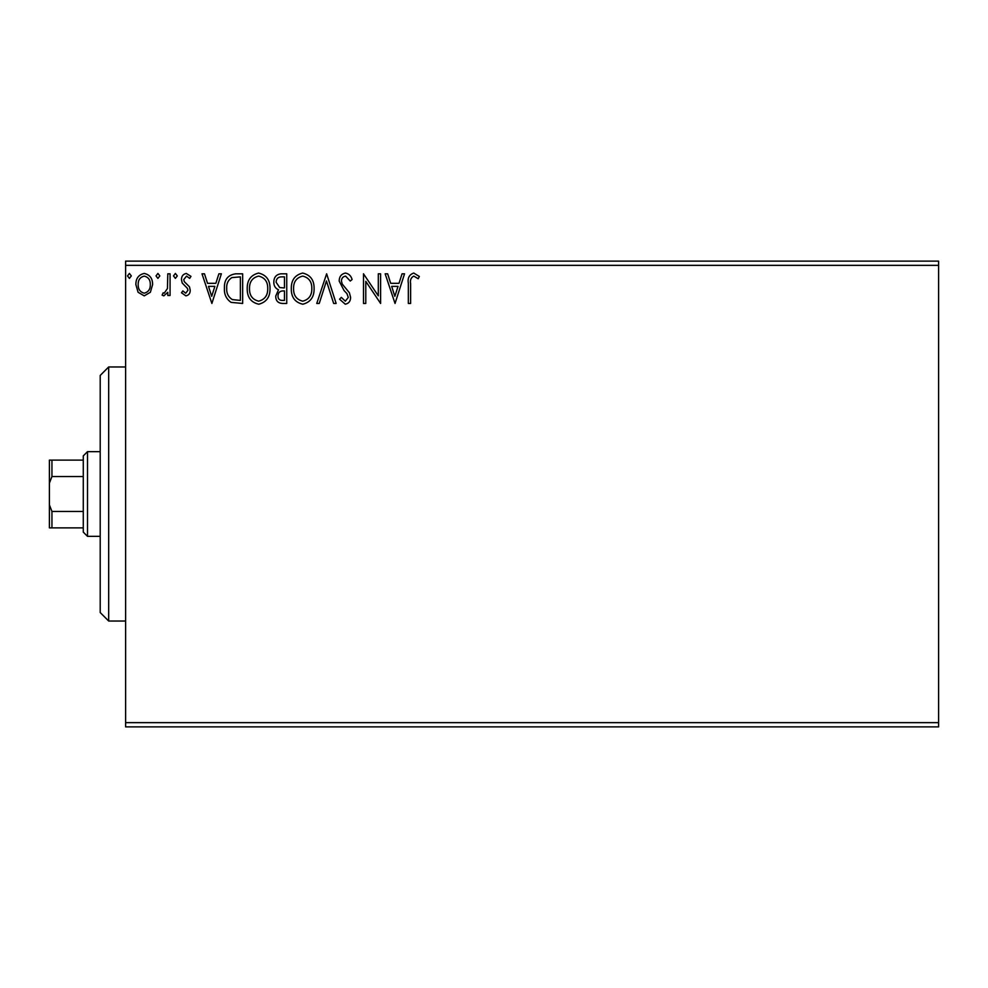 <?xml version="1.0" encoding="UTF-8"?>
<svg xmlns="http://www.w3.org/2000/svg" width="988" height="988" viewBox="0 0 988 988"><rect width="100%" height="100%" fill="white"/><g stroke="black" fill="none" stroke-linecap="round" stroke-linejoin="round"><path stroke-width="1.48" d="M150.386 292.275L144.236 295.857L138.098 292.287L135.875 284.593C135.813 278.443 138.604 274.726 144.236 273.441C149.867 274.726 152.658 278.443 152.597 284.593L150.386 292.275M170.072 273.812L170.072 295.474L167.799 295.474L167.799 292.287L163.835 295.857L162.094 295.116L163.181 292.806L164.206 293.201L167.441 288.533L167.799 273.812L170.072 273.812M185.88 295.857L181.483 292.781L182.817 290.917L185.732 293.201L187.942 290.287L187.387 288.311L182.224 283.05L181.483 279.69C181.459 276.208 183.052 274.121 186.287 273.441L190.98 276.368L189.671 278.381L186.547 276.097L183.756 279.579L184.299 281.654L189.486 286.841L190.215 290.176C190.264 293.35 188.819 295.251 185.88 295.857M235.774 273.812L242.653 273.812L242.653 303.452L231.118 302.39C226.301 299.055 224.078 294.338 224.412 288.261C224.078 279.715 227.858 274.899 235.774 273.812M286.742 273.812L286.742 303.452L282.543 303.452C278.036 303.23 275.751 300.784 275.714 296.116L278.493 289.805C275.343 288.298 273.787 285.779 273.812 282.235C273.849 277.332 276.183 274.528 280.814 273.812L286.742 273.812M326.633 273.812L336.142 303.452L333.66 303.452L326.448 280.975L319.235 303.452L316.753 303.452L326.633 273.812M378.318 273.812L380.602 273.812L380.602 303.452L365.782 281.358L365.782 303.452L363.498 303.452L363.498 273.812L378.318 295.869L378.318 273.812M410.613 283.741L410.613 303.452L408.34 303.452L408.34 283.445C407.426 278.06 409.23 274.602 413.762 273.059L419.357 276.479L418.196 278.752L413.787 276.097C410.983 277.566 409.921 280.11 410.613 283.741M125.612 265.352L125.612 261.116L938.6 261.116L938.6 265.352L125.612 265.352L125.612 722.648L938.6 722.648L938.6 726.884L125.612 726.884L125.612 722.648M938.6 265.352L938.6 722.648M395.039 303.452L385.159 273.812L387.642 273.812L390.68 283.321L399.004 283.321L402.054 273.812L404.537 273.812L395.039 303.452M345.43 273.059C348.888 273.75 351.111 275.911 352.099 279.53L350.246 281.037L345.602 276.097C342.898 276.591 341.515 278.27 341.453 281.123L342.206 284.025L349.406 292.781L350.579 297.302C350.616 301.142 348.85 303.452 345.281 304.218L339.563 299.203L341.342 297.376L345.306 301.179L348.295 297.425L346.924 293.597L344.108 290.645L339.18 281.074C339.217 276.64 341.305 273.96 345.43 273.059M314.098 288.508C314.27 296.956 310.516 302.204 302.834 304.218C294.992 302.39 291.151 297.203 291.299 288.644C291.151 280.184 294.943 274.985 302.661 273.059C310.393 274.923 314.209 280.073 314.098 288.508M270.02 288.508C270.181 296.956 266.427 302.204 258.757 304.218C250.915 302.39 247.074 297.203 247.222 288.644C247.074 280.184 250.866 274.985 258.584 273.059C266.315 274.923 270.119 280.073 270.02 288.508M211.877 303.452L201.997 273.812L204.479 273.812L207.529 283.321L215.853 283.321L218.891 273.812L221.374 273.812L211.877 303.452M177.297 275.911L175.395 278.381L173.493 275.911L175.395 273.441L177.297 275.911M159.821 275.911L157.919 278.381L156.018 275.911L157.919 273.441L159.821 275.911M131.318 275.911L129.416 278.381L127.514 275.911L129.416 273.441L131.318 275.911M391.656 286.359L394.854 296.314L398.041 286.359L391.656 286.359M293.572 288.657C293.461 295.437 296.524 299.611 302.736 301.179C308.935 299.537 311.961 295.313 311.813 288.521C311.924 281.778 308.898 277.628 302.736 276.097C296.486 277.628 293.436 281.815 293.572 288.657M282.099 300.414L284.458 300.414L284.458 290.917L283.297 290.917C279.876 290.892 278.11 292.609 277.999 296.054C277.999 298.845 279.369 300.29 282.099 300.414M283.309 287.879L284.458 287.879L284.458 276.862L281.852 276.862C278.221 276.801 276.307 278.591 276.097 282.235L279.678 287.533L283.309 287.879M249.495 288.657C249.384 295.437 252.434 299.611 258.658 301.179C264.846 299.537 267.872 295.313 267.736 288.521C267.847 281.778 264.821 277.628 258.658 276.097C252.409 277.628 249.347 281.815 249.495 288.657M240.38 300.414L240.38 276.862L231.822 277.616C228.117 280.073 226.413 283.63 226.697 288.274C226.4 293.263 228.277 297.03 232.316 299.586L240.38 300.414M208.493 286.359L211.691 296.314L214.878 286.359L208.493 286.359M138.159 284.569C138.061 289.163 140.086 292.04 144.236 293.201C148.385 292.053 150.423 289.175 150.312 284.569C150.423 279.987 148.398 277.159 144.236 276.097C140.074 277.159 138.048 279.987 138.159 284.569M108.68 621.032L100.208 612.56L100.208 375.44L108.68 366.968L108.68 621.032L125.612 621.032M87.512 536.348L83.276 532.112L83.276 455.888L87.512 451.652L87.512 536.348L100.208 536.348M87.512 451.652L100.208 451.652M83.276 527.876L49.4 527.876L49.4 460.124L51.944 460.124L51.944 476.537L49.4 483.157M49.4 504.843L51.944 511.463L51.944 527.876M83.276 511.463L51.944 511.463M83.276 476.537L51.944 476.537M83.276 460.124L51.944 460.124M108.68 366.968L125.612 366.968"/></g></svg>
